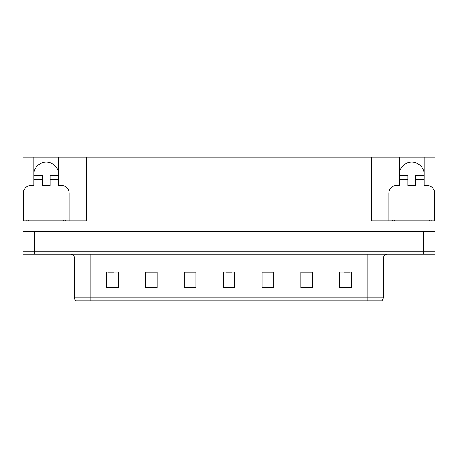 <?xml version="1.0" encoding="UTF-8"?>
<svg xmlns="http://www.w3.org/2000/svg" width="458" height="458" viewBox="0 0 458 458"><rect width="100%" height="100%" fill="white"/><g stroke="black" fill="none" stroke-linecap="round" stroke-linejoin="round"><path stroke-width="0.69" d="M33.778 174.601A12.435 12.435 0 0 1 46.212 162.166A12.435 12.435 0 0 1 58.647 174.601M23.289 220.842L23.289 193.253A7.769 7.769 0 0 1 31.058 185.479L33.778 185.479L33.778 179.261L42.331 179.261L42.331 185.479L50.099 185.479L50.099 179.261L58.647 179.261L58.647 157.111L371.375 157.111L371.375 220.842L435.1 220.842L435.1 231.719L22.9 231.719L22.9 251.15L34.556 251.15L22.9 251.15L22.9 254.259L34.556 254.259L34.556 251.15L423.444 251.15L34.556 251.15L34.556 231.719M42.331 179.261L42.331 175.374L33.778 175.374L33.778 157.111L22.9 157.111L22.9 220.842L86.625 220.842L86.625 157.111M22.9 220.842L22.9 231.719M34.556 254.259L435.1 254.259L435.1 251.15L423.444 251.15L435.1 251.15L435.1 231.719M388.859 220.842L388.859 193.253A7.769 7.769 0 0 1 396.634 185.479L399.353 185.479L399.353 179.261L407.901 179.261L407.901 185.479L415.669 185.479L415.669 179.261L424.223 179.261L424.223 157.111L435.1 157.111L435.1 220.842M74.969 157.111L74.969 220.842M371.375 157.111L383.031 157.111L383.031 220.842M383.031 157.111L399.353 157.111L399.353 179.261M424.223 157.111L399.353 157.111M33.778 157.111L58.647 157.111M424.223 174.601A12.435 12.435 0 0 0 411.788 162.166A12.435 12.435 0 0 0 399.353 174.601M383.495 297.78L381.943 300.889L367.951 300.889L367.951 297.78L383.495 297.78L383.495 258.14A3.887 3.887 0 0 1 387.382 254.259M367.951 300.889L76.057 300.889A3.887 3.887 0 0 1 74.505 297.78L74.505 258.14C74.27 255.782 72.977 254.488 70.618 254.259M351.4 287.635L351.4 272.092L339.744 272.092L339.744 287.635L351.4 287.635M312.545 287.635L312.545 272.092L300.889 272.092L300.889 287.635L312.545 287.635M273.684 287.635L273.684 272.092L262.028 272.092L262.028 287.635L273.684 287.635M118.256 287.635L118.256 272.092L106.599 272.092L106.599 287.635L118.256 287.635M157.111 287.635L157.111 272.092L145.455 272.092L145.455 287.635L157.111 287.635M195.972 287.635L195.972 272.092L184.316 272.092L184.316 287.635L195.972 287.635M234.828 287.635L234.828 272.092L223.172 272.092L223.172 287.635L234.828 287.635M312.196 272.172L307.261 272.172M301.433 272.172L312.545 272.172M344.485 272.172L350.313 272.172M193.797 272.172L188.862 272.172M145.455 272.172L156.567 272.172M150.739 272.172L145.804 272.172M107.687 272.172L113.515 272.172M269.138 272.172L264.203 272.172M226.086 272.172L231.914 272.172M195.972 272.172L184.316 272.172M273.684 272.172L262.028 272.172M58.647 179.261L58.647 185.479L61.366 185.479A7.769 7.769 0 0 1 69.141 193.253L69.141 220.842M58.647 175.374L50.099 175.374L50.099 179.261M33.778 175.374L33.778 179.261M407.901 179.261L407.901 175.374L399.353 175.374M424.223 179.261L424.223 185.479L426.942 185.479A7.769 7.769 0 0 1 434.711 193.253L434.711 220.842M424.223 175.374L415.669 175.374L415.669 179.261M26.787 220.842L26.787 220.063L65.643 220.063L65.643 220.842M431.213 220.063L431.213 220.842L431.213 220.063L392.357 220.063L392.357 220.842M423.444 231.719L423.444 254.259M367.951 254.259L367.951 258.14L74.505 258.14M383.495 258.14L367.951 258.14L367.951 297.78L90.049 297.78L90.049 300.889M74.505 297.78L90.049 297.78L90.049 254.259M234.828 287.097L223.172 287.097M195.972 287.097L184.316 287.097M157.111 287.097L145.455 287.097M118.256 287.097L106.599 287.097M273.684 287.097L262.028 287.097M312.545 287.097L300.889 287.097M351.4 287.097L339.744 287.097M63.702 220.063L63.702 220.842M28.728 220.063L28.728 220.842M429.272 220.063L429.272 220.842M394.298 220.063L394.298 220.842"/></g></svg>
